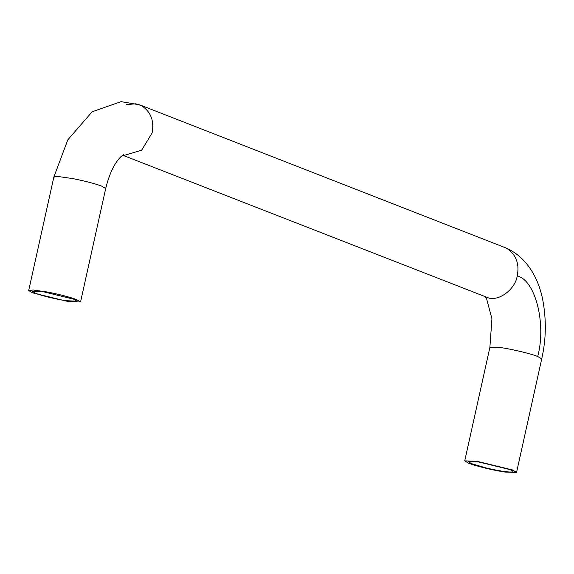 <?xml version="1.0" encoding="UTF-8"?>
<svg xmlns="http://www.w3.org/2000/svg" width="574" height="574" viewBox="0 0 574 574"><rect width="100%" height="100%" fill="white"/><g stroke="black" fill="none" stroke-linecap="round" stroke-linejoin="round"><path stroke-width="0.86" d="M35.559 293.307C43.251 296.084 53.138 298.53 65.206 300.654L77.016 301.207L73.673 299.176L42.849 291.642L32.223 291.276L35.559 293.307M471.591 463.677L468.255 461.647L478.874 462.013L509.705 469.546C512.668 470.687 513.622 471.476 512.575 471.907C508.514 472.409 499.674 471.089 486.07 467.932L471.591 463.677M513.041 471.577L512.575 471.907M76.672 299.635C69.877 297.081 60.112 294.541 47.384 292.015L33.249 289.999L28.7 290.494L32.56 292.848L68.241 301.565L80.539 301.989L76.672 299.635M474.791 465.306L468.592 463.218L464.732 460.865L477.023 461.288L512.704 470.006L516.564 472.359L505.594 472.137C495.9 470.694 485.633 468.413 474.791 465.306M80.539 301.989L105.695 188.53L101.828 186.177C95.033 183.623 85.268 181.083 72.539 178.557L58.405 176.541C54.695 176.318 53.26 176.648 54.1 177.531M122.707 155.21L488 297.748C498.533 301.666 515.129 289.64 517.217 275.979L517.296 275.656C519.542 263.538 515.99 254.426 506.641 248.32L504.898 247.538C527.054 256.578 538.591 278.72 542.739 299.793C546.484 319.869 546.147 339.571 541.72 358.901L537.687 356.476C546.541 324.317 535.442 279.89 517.217 275.979M122.893 155.08L124.35 155.367L141.62 150.216L152.117 132.974C154.363 120.849 150.811 111.736 141.469 105.638L135.78 103.794L126.388 104.619M464.732 460.865L489.88 347.406L500.671 347.607C510.523 348.841 531.452 353.828 537.687 356.476M504.898 247.538L139.726 104.855L121.057 101.641L92.177 111.772L67.818 139.812L53.856 177.036L28.7 290.494M516.564 472.359L541.72 358.901M105.695 188.53C109.39 173.592 114.506 162.944 121.049 156.573L123.819 154.557M485.575 296.995L484.808 296.593M484.987 296.765L486.695 299.104L491.932 318.749L489.88 347.406"/></g></svg>
